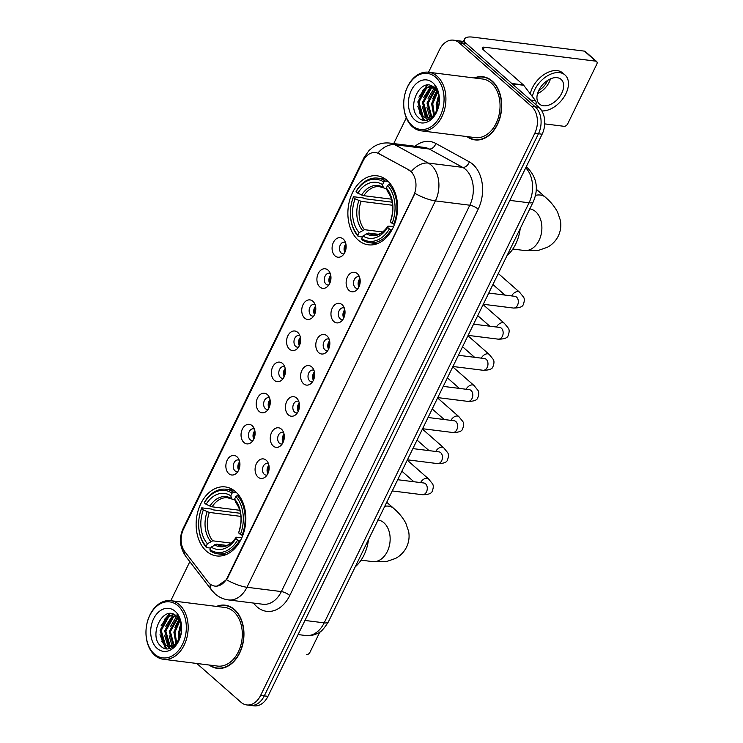 <?xml version="1.0" encoding="UTF-8"?>
<svg xmlns="http://www.w3.org/2000/svg" width="743" height="743" viewBox="0 0 743 743"><rect width="100%" height="100%" fill="white"/><g stroke="black" fill="none" stroke-linecap="round" stroke-linejoin="round"><path stroke-width="1.11" d="M235.503 491.662A34.782 24.677 -82.9 0 0 225.315 486.925A34.782 24.677 -82.9 0 0 198.075 510.766A34.782 24.677 -82.9 0 0 206.47 551.195A34.782 24.677 -82.9 0 0 216.668 555.94A34.782 24.677 -82.9 0 0 243.899 532.099A34.782 24.677 -82.9 0 0 235.503 491.662M387.252 180.549A34.782 24.677 -82.9 0 0 377.054 175.803A34.782 24.677 -82.9 0 0 349.823 199.644A34.782 24.677 -82.9 0 0 358.219 240.082A34.782 24.677 -82.9 0 0 368.407 244.819A34.782 24.677 -82.9 0 0 395.638 220.977A34.782 24.677 -82.9 0 0 387.252 180.549M335.009 255.871A9.845 6.984 97.1 0 1 333.403 242.432A9.845 6.984 97.1 0 1 343.22 239.023A9.845 6.984 97.1 0 1 344.278 240.193A9.845 6.984 97.1 0 1 342.328 255.75A9.845 6.984 97.1 0 1 335.009 255.871M345.467 242.487A5.907 4.189 -82.9 0 0 344.436 242.162A5.907 4.189 -82.9 0 0 339.811 246.212A5.907 4.189 -82.9 0 0 341.241 253.075A5.907 4.189 -82.9 0 0 342.969 253.883A5.907 4.189 -82.9 0 0 344.046 253.818M319.834 286.984A9.845 6.984 97.1 0 1 318.227 273.535A9.845 6.984 97.1 0 1 328.053 270.136A9.845 6.984 97.1 0 1 329.103 271.297A9.845 6.984 97.1 0 1 327.152 286.863A9.845 6.984 97.1 0 1 319.834 286.984M330.291 273.6A5.907 4.189 -82.9 0 0 329.26 273.275A5.907 4.189 -82.9 0 0 324.635 277.325A5.907 4.189 -82.9 0 0 326.066 284.188A5.907 4.189 -82.9 0 0 327.793 284.996A5.907 4.189 -82.9 0 0 328.87 284.931M304.658 318.097A9.845 6.984 97.1 0 1 303.051 304.649A9.845 6.984 97.1 0 1 312.877 301.249A9.845 6.984 97.1 0 1 313.927 302.41A9.845 6.984 97.1 0 1 311.976 317.976A9.845 6.984 97.1 0 1 304.658 318.097M315.125 304.714A5.907 4.189 -82.9 0 0 314.085 304.389A5.907 4.189 -82.9 0 0 309.459 308.438A5.907 4.189 -82.9 0 0 310.89 315.301A5.907 4.189 -82.9 0 0 312.617 316.109A5.907 4.189 -82.9 0 0 313.704 316.044M289.482 349.201A9.845 6.984 97.1 0 1 287.875 335.762A9.845 6.984 97.1 0 1 297.702 332.353A9.845 6.984 97.1 0 1 298.751 333.523A9.845 6.984 97.1 0 1 296.801 349.089A9.845 6.984 97.1 0 1 289.482 349.201M299.949 335.817A5.907 4.189 -82.9 0 0 298.918 335.492A5.907 4.189 -82.9 0 0 294.293 339.542A5.907 4.189 -82.9 0 0 295.714 346.414A5.907 4.189 -82.9 0 0 297.441 347.213A5.907 4.189 -82.9 0 0 298.528 347.157M274.306 380.314A9.845 6.984 97.1 0 1 272.709 366.875A9.845 6.984 97.1 0 1 282.526 363.466A9.845 6.984 97.1 0 1 283.585 364.637A9.845 6.984 97.1 0 1 281.625 380.202A9.845 6.984 97.1 0 1 274.306 380.314M284.773 366.931A5.907 4.189 -82.9 0 0 283.742 366.605A5.907 4.189 -82.9 0 0 279.117 370.655A5.907 4.189 -82.9 0 0 280.538 377.518A5.907 4.189 -82.9 0 0 282.275 378.326A5.907 4.189 -82.9 0 0 283.352 378.271M259.14 411.427A9.845 6.984 97.1 0 1 257.533 397.988A9.845 6.984 97.1 0 1 267.35 394.579A9.845 6.984 97.1 0 1 268.409 395.75A9.845 6.984 97.1 0 1 266.458 411.316A9.845 6.984 97.1 0 1 259.14 411.427M269.598 398.044A5.907 4.189 -82.9 0 0 268.567 397.719A5.907 4.189 -82.9 0 0 263.941 401.768A5.907 4.189 -82.9 0 0 265.362 408.631A5.907 4.189 -82.9 0 0 267.099 409.439A5.907 4.189 -82.9 0 0 268.177 409.384M243.964 442.54A9.845 6.984 97.1 0 1 242.357 429.101A9.845 6.984 97.1 0 1 252.174 425.693A9.845 6.984 97.1 0 1 253.233 426.863A9.845 6.984 97.1 0 1 251.283 442.419A9.845 6.984 97.1 0 1 243.964 442.54M254.422 429.157A5.907 4.189 -82.9 0 0 253.391 428.832A5.907 4.189 -82.9 0 0 248.766 432.881A5.907 4.189 -82.9 0 0 250.196 439.745A5.907 4.189 -82.9 0 0 251.923 440.553A5.907 4.189 -82.9 0 0 253.001 440.488M228.788 473.653A9.845 6.984 97.1 0 1 227.182 460.205A9.845 6.984 97.1 0 1 237.008 456.806A9.845 6.984 97.1 0 1 238.057 457.967A9.845 6.984 97.1 0 1 236.107 473.532A9.845 6.984 97.1 0 1 228.788 473.653M239.246 460.27A5.907 4.189 -82.9 0 0 238.215 459.945A5.907 4.189 -82.9 0 0 233.59 463.994A5.907 4.189 -82.9 0 0 235.02 470.858A5.907 4.189 -82.9 0 0 236.748 471.666A5.907 4.189 -82.9 0 0 237.825 471.601M349.052 290.429A9.845 6.984 97.1 0 1 347.445 276.99A9.845 6.984 97.1 0 1 357.272 273.582A9.845 6.984 97.1 0 1 358.33 274.743A9.845 6.984 97.1 0 1 356.371 290.309A9.845 6.984 97.1 0 1 349.052 290.429M359.519 277.046A5.907 4.189 -82.9 0 0 358.488 276.721A5.907 4.189 -82.9 0 0 353.863 280.77A5.907 4.189 -82.9 0 0 355.284 287.634A5.907 4.189 -82.9 0 0 357.021 288.442A5.907 4.189 -82.9 0 0 358.098 288.377M333.876 321.543A9.845 6.984 97.1 0 1 332.279 308.094A9.845 6.984 97.1 0 1 342.096 304.695A9.845 6.984 97.1 0 1 343.155 305.856A9.845 6.984 97.1 0 1 341.204 321.422A9.845 6.984 97.1 0 1 333.876 321.543M344.343 308.159A5.907 4.189 -82.9 0 0 343.312 307.834A5.907 4.189 -82.9 0 0 338.687 311.884A5.907 4.189 -82.9 0 0 340.108 318.747A5.907 4.189 -82.9 0 0 341.845 319.555A5.907 4.189 -82.9 0 0 342.922 319.49M318.71 352.656A9.845 6.984 97.1 0 1 317.103 339.207A9.845 6.984 97.1 0 1 326.92 335.808A9.845 6.984 97.1 0 1 327.979 336.969A9.845 6.984 97.1 0 1 326.028 352.535A9.845 6.984 97.1 0 1 318.71 352.656M329.168 339.263A5.907 4.189 -82.9 0 0 328.137 338.947A5.907 4.189 -82.9 0 0 323.511 342.987A5.907 4.189 -82.9 0 0 324.942 349.86A5.907 4.189 -82.9 0 0 326.669 350.659A5.907 4.189 -82.9 0 0 327.747 350.603M303.534 383.76A9.845 6.984 97.1 0 1 301.927 370.32A9.845 6.984 97.1 0 1 311.754 366.912A9.845 6.984 97.1 0 1 312.803 368.082A9.845 6.984 97.1 0 1 310.853 383.648A9.845 6.984 97.1 0 1 303.534 383.76M313.992 370.376A5.907 4.189 -82.9 0 0 312.961 370.051A5.907 4.189 -82.9 0 0 308.336 374.101A5.907 4.189 -82.9 0 0 309.766 380.973A5.907 4.189 -82.9 0 0 311.493 381.772A5.907 4.189 -82.9 0 0 312.571 381.716M288.358 414.873A9.845 6.984 97.1 0 1 286.752 401.434A9.845 6.984 97.1 0 1 296.578 398.025A9.845 6.984 97.1 0 1 297.627 399.195A9.845 6.984 97.1 0 1 295.677 414.761A9.845 6.984 97.1 0 1 288.358 414.873M298.816 401.489A5.907 4.189 -82.9 0 0 297.785 401.164A5.907 4.189 -82.9 0 0 293.16 405.214A5.907 4.189 -82.9 0 0 294.59 412.077A5.907 4.189 -82.9 0 0 296.318 412.885A5.907 4.189 -82.9 0 0 297.395 412.829M273.183 445.986A9.845 6.984 97.1 0 1 271.576 432.547A9.845 6.984 97.1 0 1 281.402 429.138A9.845 6.984 97.1 0 1 282.451 430.308A9.845 6.984 97.1 0 1 280.501 445.874A9.845 6.984 97.1 0 1 273.183 445.986M283.65 432.602A5.907 4.189 -82.9 0 0 282.619 432.277A5.907 4.189 -82.9 0 0 277.993 436.327A5.907 4.189 -82.9 0 0 279.414 443.19A5.907 4.189 -82.9 0 0 281.142 443.998A5.907 4.189 -82.9 0 0 282.229 443.942M258.007 477.099A9.845 6.984 97.1 0 1 256.4 463.66A9.845 6.984 97.1 0 1 266.226 460.251A9.845 6.984 97.1 0 1 267.285 461.412A9.845 6.984 97.1 0 1 265.325 476.978A9.845 6.984 97.1 0 1 258.007 477.099M268.474 463.716A5.907 4.189 -82.9 0 0 267.443 463.391A5.907 4.189 -82.9 0 0 262.818 467.44A5.907 4.189 -82.9 0 0 264.239 474.303A5.907 4.189 -82.9 0 0 265.975 475.111A5.907 4.189 -82.9 0 0 267.053 475.046M344.854 252.416A5.907 4.189 97.1 0 1 345.904 244.048M329.678 283.529A5.907 4.189 97.1 0 1 330.728 275.161M314.503 314.633A5.907 4.189 97.1 0 1 315.552 306.274M299.327 345.746A5.907 4.189 97.1 0 1 300.376 337.387M284.16 376.859A5.907 4.189 97.1 0 1 285.201 368.5M268.985 407.972A5.907 4.189 97.1 0 1 270.034 399.604M253.809 439.085A5.907 4.189 97.1 0 1 254.858 430.717M238.633 470.198A5.907 4.189 97.1 0 1 239.683 461.83M358.906 286.974A5.907 4.189 97.1 0 1 359.946 278.606M343.73 318.078A5.907 4.189 97.1 0 1 344.78 309.72M328.555 349.191A5.907 4.189 97.1 0 1 329.604 340.833M313.379 380.305A5.907 4.189 97.1 0 1 314.428 371.946M298.203 411.418A5.907 4.189 97.1 0 1 299.253 403.059M283.027 442.531A5.907 4.189 97.1 0 1 284.077 434.163M267.861 473.644A5.907 4.189 97.1 0 1 268.901 465.276M408.817 170.138A17.721 12.575 97.1 0 1 410.712 171.484A17.721 12.575 97.1 0 1 413.6 195.678L227.349 577.552A17.721 12.575 97.1 0 1 214.866 586.097A17.721 12.575 97.1 0 1 207.994 581.88L184.71 551.529A17.721 12.575 97.1 0 1 183.502 529.137L362.993 161.12A17.721 12.575 97.1 0 1 375.475 152.575A17.721 12.575 97.1 0 1 378.772 153.652L409.477 170.221L412.523 173.035M466.92 136.573A31.828 22.587 -82.9 0 0 474.991 139.898A31.828 22.587 -82.9 0 0 499.918 118.081A31.828 22.587 -82.9 0 0 492.237 81.08A31.828 22.587 -82.9 0 0 482.913 76.743A31.828 22.587 -82.9 0 0 474.266 77.969M484.733 77.077A31.828 22.587 -82.9 0 0 483.331 77.123M209.182 665.022A31.828 22.587 -82.9 0 0 217.253 668.347A31.828 22.587 -82.9 0 0 242.172 646.531A31.828 22.587 -82.9 0 0 234.491 609.529A31.828 22.587 -82.9 0 0 225.166 605.192A31.828 22.587 -82.9 0 0 216.529 606.418M226.987 605.526A31.828 22.587 -82.9 0 0 225.593 605.573M364.014 159.271A22.968 7.021 26 0 1 364.135 157.405L369.085 150.411L373.246 147.003C378.317 143.733 383.89 142.424 389.945 143.102A26.246 18.621 97.1 0 1 394.83 144.699L428.302 163.07A26.246 18.621 97.1 0 1 431.116 165.057A26.246 18.621 97.1 0 1 435.398 200.898A22.968 7.021 -154 0 1 414.956 193.375L227.804 577.608L226.513 579.744L217.207 586.097M411.241 171.531L411.26 171.549A22.968 15.575 118.8 0 1 428.302 163.07L462.713 167.389L429.24 149.018A26.246 18.621 -82.9 0 0 424.355 147.42L389.945 143.102M453.434 40.159L460.771 41.079A19.689 13.968 -82.9 0 1 466.539 43.763L538.916 107.326A19.689 13.968 -82.9 0 1 542.121 134.214L267.944 696.349A19.689 13.968 -82.9 0 1 254.069 705.85L250.4 705.386A19.689 13.968 -82.9 0 0 264.276 695.894L538.452 133.749A19.689 13.968 -82.9 0 0 535.239 106.862L462.87 43.298A19.689 13.968 -82.9 0 0 457.103 40.614A19.689 13.968 -82.9 0 1 462.87 43.298L535.239 106.862A19.689 13.968 -82.9 0 1 538.452 133.749L264.276 695.894A19.689 13.968 -82.9 0 1 250.4 705.386L246.732 704.931A19.689 13.968 -82.9 0 0 260.607 695.429L534.784 133.294A19.689 13.968 -82.9 0 0 531.57 106.407L459.202 42.843A19.689 13.968 -82.9 0 0 453.434 40.159A19.689 13.968 -82.9 0 0 439.559 49.651L428.544 72.238M415.086 146.25A32.813 23.284 97.1 0 1 435.862 143.483A6.566 4.449 -61.2 0 1 429.24 149.018L394.83 144.699A22.968 15.575 118.8 0 0 377.853 153.058L409.477 170.221M196.811 663.471L240.964 702.246A19.689 13.968 -82.9 0 0 246.732 704.931M406.3 117.84L393.744 143.575M189.827 561.68L170.797 600.688M217.755 668.078A31.828 22.587 -82.9 0 0 219.101 668.468M475.492 139.628A31.828 22.587 -82.9 0 0 476.839 140.018M464.979 42.602A26.246 8.024 -154 0 1 464.561 39.026A26.246 8.024 -154 0 1 472.919 37.15L584.407 51.128A3.278 2.08 -48.7 0 1 585.196 51.471L596.629 61.502A3.278 2.08 131.3 0 0 595.83 61.158L484.343 47.19A6.566 2.006 26 0 0 482.253 47.654A6.566 2.006 26 0 0 483.563 49.957L523.397 84.934A3.278 2.331 97.1 0 1 523.704 85.269L535.489 100.639A3.278 2.331 97.1 0 1 535.805 104.596M544.73 123.886L564.058 126.31A3.278 2.08 131.3 0 0 567.717 123.784L596.759 64.26A3.278 2.08 131.3 0 0 596.629 61.502M561.764 93.172A16.402 10.421 131.3 0 0 561.123 79.408A16.402 10.421 131.3 0 0 538.824 90.302A16.402 10.421 131.3 0 0 539.474 104.066A16.402 10.421 131.3 0 0 561.764 93.172M537.56 93.562A16.402 10.421 131.3 0 0 549.198 82.139A16.402 10.421 131.3 0 0 550.461 78.869M538.768 90.414A13.123 8.331 131.3 0 0 546.904 81.851A13.123 8.331 131.3 0 0 547.498 80.476M541.842 110.911A22.309 14.163 131.3 0 0 565.897 93.692A22.309 14.163 131.3 0 0 565.024 74.978L562.739 72.972A22.309 14.163 131.3 0 0 532.415 87.776A22.309 14.163 131.3 0 0 530.279 93.85M565.024 74.978A22.309 14.163 131.3 0 0 534.7 89.782A22.309 14.163 131.3 0 0 532.415 96.627M412.114 125.567A28.215 20.024 -82.9 0 0 440.274 115.806A28.215 20.024 -82.9 0 0 435.677 77.272A28.215 20.024 -82.9 0 0 407.517 87.033A28.215 20.024 -82.9 0 0 412.114 125.567M412.486 126.802A29.525 20.953 -82.9 0 0 421.142 130.833A29.525 20.953 -82.9 0 0 444.268 110.586A29.525 20.953 -82.9 0 0 437.144 76.26A29.525 20.953 -82.9 0 0 428.488 72.229A29.525 20.953 -82.9 0 0 405.362 92.476A29.525 20.953 -82.9 0 0 412.486 126.802M421.142 130.833L475.279 137.622A29.525 20.953 -82.9 0 0 498.404 117.375A29.525 20.953 -82.9 0 0 491.281 83.049A29.525 20.953 -82.9 0 0 482.625 79.018L428.488 72.229M467.561 136.647A31.494 22.346 -82.9 0 0 475.037 139.573A31.494 22.346 -82.9 0 0 499.705 117.979A31.494 22.346 -82.9 0 0 492.098 81.368A31.494 22.346 -82.9 0 0 482.866 77.068A31.494 22.346 -82.9 0 0 474.907 78.052M436.55 111.441L436.178 104.196L438.834 95.893M437.358 109.723L437.33 104.345L439.141 97.695M433.717 115.36L431.59 103.621L437.19 91.38M434.395 114.645L432.742 103.769L437.636 92.271M431.144 117.292L427.002 103.045L435.287 88.668M431.776 116.92L428.154 103.193L435.779 89.244M428.711 118.174L426.473 116.642L422.414 102.469L430.03 88.528L433.299 86.922M429.305 118.035L427.624 116.781L423.566 102.618L431.181 88.668L433.791 87.293M437.116 110.243A16.402 11.637 -82.9 0 0 434.441 87.841C421.318 74.922 405.632 106.871 418.42 117.515C426.621 126.477 440.58 113.976 439.336 98.698C439.057 93.423 437.525 89.132 434.748 85.826C439.893 93.553 440.683 101.689 437.116 110.243L432.797 116.196L426.371 118.258L421.885 116.066L417.826 101.893L425.442 87.953L431.525 85.919M426.946 118.313L423.036 116.205L418.978 102.042L426.593 88.101L431.915 86.095M432.937 82.882A21.658 15.362 -82.9 0 0 411.325 90.377A21.658 15.362 -82.9 0 0 414.854 119.948A21.658 15.362 -82.9 0 0 436.466 112.453A21.658 15.362 -82.9 0 0 432.937 82.882M424.699 120.422L419.405 112.62M422.377 90.804L427.727 85.139M436.141 92.531L437.079 91.175M424.16 120.375L422.99 119.428L417.752 106.23M418.885 97.175L427.002 85.176M427.662 120.087L425.962 118.202M425.795 117.97L422.34 106.806M423.473 97.751L430.94 86.234M429.909 117.84L426.928 107.382M428.061 98.327L434.376 87.785M432.649 98.903L436.81 90.711M437.237 99.478L438.751 95.559M362.435 236.998L358.228 236.469L357.866 235.225A31.234 22.16 -82.9 0 1 353.334 197.285L355.098 198.836A28.215 20.024 -82.9 0 0 359.129 232.624L364.488 229.689L382.747 231.983M392.713 205.282L361.098 201.325L355.098 198.836M383.797 182.054L385.264 181.041A32.543 23.098 -82.9 0 0 377.695 178.134A32.543 23.098 -82.9 0 0 356.222 191.109L356.073 191.666A31.234 22.16 -82.9 0 1 383.797 182.054L382.524 184.654A28.215 20.024 -82.9 0 0 357.829 193.217L363.838 195.706L391.533 199.18M386.555 188.768L379.45 186.688A24.278 17.228 -82.9 0 0 363.838 195.706M506.977 255.703A36.091 25.606 -82.9 0 0 520.211 228.575M353.334 197.285L353.482 196.728L363.299 197.954L364.841 198.752L392.276 202.198M362.036 239.813A32.543 23.098 -82.9 0 0 369.596 242.72A32.543 23.098 -82.9 0 0 391.078 229.745L389.397 228.955A31.234 22.16 -82.9 0 1 361.674 238.568L362.036 239.813M391.979 229.856L391.078 229.745M353.482 196.728A32.543 23.098 -82.9 0 0 358.228 236.469M385.264 181.041L388.171 181.413M361.674 238.568L362.937 235.968A28.215 20.024 -82.9 0 0 387.632 227.414L389.397 228.955M359.129 232.624L357.866 235.225M357.829 193.217L356.073 191.666M387.632 227.414L388.004 226.058C381.54 235.327 375.717 235.252 373.413 234.872A24.278 17.228 -82.9 0 1 368.296 233.042L362.937 235.968M384.568 188.518L383.351 187.487L382.524 184.654M366.271 233.664A25.243 17.906 -82.9 0 0 387.967 226.141L393.669 226.429M390.939 184.626L389.072 184.385L387.605 185.406A31.234 22.16 -82.9 0 1 392.128 223.346L393.818 224.126A32.543 23.098 -82.9 0 0 389.072 184.385M393.818 224.126L394.561 224.219M392.128 223.346L390.372 221.795A28.215 20.024 -82.9 0 0 386.332 187.998L387.605 185.406M386.332 187.998L387.447 191.378C393.205 199.022 394.301 208.727 390.716 220.495L390.372 221.795M378.475 234.314L368.296 233.042M210.696 548.111L206.489 547.582L206.117 546.337A31.234 22.16 -82.9 0 1 201.585 508.398L203.35 509.949A28.215 20.024 -82.9 0 0 207.39 543.737L212.749 540.811L231.008 543.096M240.973 516.404L209.359 512.438L203.35 509.949M232.048 493.176L233.516 492.163A32.543 23.098 -82.9 0 0 225.956 489.247A32.543 23.098 -82.9 0 0 204.483 502.231L204.325 502.788A31.234 22.16 -82.9 0 1 232.048 493.176L230.785 495.776A28.215 20.024 -82.9 0 0 206.09 504.33L212.099 506.819L239.785 510.292M234.816 499.881L227.711 497.801A24.278 17.228 -82.9 0 0 212.099 506.819M355.238 566.825A36.091 25.606 -82.9 0 0 368.463 539.697M201.585 508.398L201.743 507.84L211.56 509.076L213.102 509.874L240.537 513.311M210.297 550.935A32.543 23.098 -82.9 0 0 217.857 553.841A32.543 23.098 -82.9 0 0 239.339 540.858L237.649 540.077A31.234 22.16 -82.9 0 1 209.925 549.69L210.297 550.935M240.24 540.978L239.339 540.858M201.743 507.84A32.543 23.098 -82.9 0 0 206.489 547.582M233.516 492.163L236.432 492.525M209.925 549.69L211.198 547.089A28.215 20.024 -82.9 0 0 235.884 538.526L237.649 540.077M207.39 543.737L206.117 546.337M206.09 504.33L204.325 502.788M235.884 538.526L236.265 537.17C229.801 546.449 223.977 546.374 221.674 545.984A24.278 17.228 -82.9 0 1 216.557 544.155L211.198 547.089M232.828 499.63L231.612 498.599L230.785 495.776M214.532 544.777A25.243 17.906 -82.9 0 0 236.228 537.254L241.921 537.551M239.2 495.739L237.333 495.507L235.856 496.519A31.234 22.16 -82.9 0 1 240.388 534.458L242.069 535.248A32.543 23.098 -82.9 0 0 237.333 495.507M242.069 535.248L242.822 535.341M240.388 534.458L238.624 532.907A28.215 20.024 -82.9 0 0 234.593 499.12L235.856 496.519M234.593 499.12L235.707 502.491C241.466 510.135 242.552 519.84 238.977 531.616L238.624 532.907M226.726 545.427L216.557 544.155M360.188 280.668L359.593 280.38A9.845 6.984 -82.9 0 0 359.129 286.473M345.021 311.781L344.418 311.493A9.845 6.984 -82.9 0 0 343.953 317.586M329.846 342.885L329.242 342.607A9.845 6.984 -82.9 0 0 328.777 348.699M314.67 373.998L314.066 373.72A9.845 6.984 -82.9 0 0 313.602 379.812M299.494 405.111L298.89 404.833A9.845 6.984 -82.9 0 0 298.426 410.925M284.318 436.225L283.715 435.937A9.845 6.984 -82.9 0 0 283.259 442.039M269.142 467.338L268.548 467.05A9.845 6.984 -82.9 0 0 268.084 473.142M346.145 246.109L345.541 245.822A9.845 6.984 -82.9 0 0 345.077 251.914M330.969 277.223L330.366 276.935A9.845 6.984 -82.9 0 0 329.901 283.027M315.794 308.336L315.19 308.048A9.845 6.984 -82.9 0 0 314.726 314.14M300.618 339.44L300.014 339.161A9.845 6.984 -82.9 0 0 299.559 345.254M285.442 370.553L284.848 370.274A9.845 6.984 -82.9 0 0 284.383 376.367M270.276 401.666L269.672 401.387A9.845 6.984 -82.9 0 0 269.207 407.48M255.1 432.779L254.496 432.491A9.845 6.984 -82.9 0 0 254.032 438.584M239.924 463.892L239.32 463.604A9.845 6.984 -82.9 0 0 238.856 469.697M306.32 654.75A3.278 2.08 131.3 0 0 309.98 652.233L319.861 631.968M154.377 654.016A28.215 20.024 -82.9 0 0 182.537 644.255A28.215 20.024 -82.9 0 0 177.93 605.721A28.215 20.024 -82.9 0 0 149.78 615.483A28.215 20.024 -82.9 0 0 154.377 654.016M154.748 655.252A29.525 20.953 -82.9 0 0 163.395 659.282A29.525 20.953 -82.9 0 0 186.521 639.036A29.525 20.953 -82.9 0 0 179.397 604.709A29.525 20.953 -82.9 0 0 170.741 600.678A29.525 20.953 -82.9 0 0 147.616 620.925A29.525 20.953 -82.9 0 0 154.748 655.252M163.395 659.282L217.541 666.072A29.525 20.953 -82.9 0 0 240.667 645.825A29.525 20.953 -82.9 0 0 233.534 611.498A29.525 20.953 -82.9 0 0 224.888 607.468L170.741 600.678M209.823 665.096A31.494 22.346 -82.9 0 0 217.29 668.022A31.494 22.346 -82.9 0 0 241.958 646.429A31.494 22.346 -82.9 0 0 234.361 609.808A31.494 22.346 -82.9 0 0 225.129 605.517A31.494 22.346 -82.9 0 0 217.17 606.502M178.803 639.89L178.441 632.646L181.088 624.334M179.62 638.172L179.592 632.785L181.403 626.135M175.98 643.81L173.853 632.07L179.453 619.829M176.648 643.094L175.004 632.209L179.89 620.721M173.407 645.741L169.265 631.494L177.54 617.117M174.029 645.37L170.416 631.643L178.032 617.684M170.964 646.624L168.735 645.091L164.677 630.918L172.292 616.978L175.562 615.371M171.568 646.484L169.887 645.23L165.828 631.067L173.435 617.117L176.054 615.733M179.369 638.692A16.402 11.637 -82.9 0 0 176.695 616.291C163.571 603.372 147.894 635.321 160.674 645.955C168.884 654.927 182.834 642.416 181.589 627.148C181.311 621.872 179.787 617.582 177.01 614.275C182.146 622.002 182.936 630.138 179.369 638.692L175.051 644.636L168.633 646.707L164.147 644.515L160.089 630.343L167.704 616.402L173.788 614.368M169.209 646.754L165.299 644.655L161.24 630.491L168.847 616.541L174.168 614.545M175.19 611.331A21.658 15.362 -82.9 0 0 153.587 618.826A21.658 15.362 -82.9 0 0 157.117 648.398A21.658 15.362 -82.9 0 0 178.729 640.903A21.658 15.362 -82.9 0 0 175.19 611.331M166.952 648.871L161.668 641.07M164.64 619.253L169.989 613.588M178.404 620.981L179.342 619.625M166.413 648.825L165.243 647.877L160.005 634.68M161.147 625.625L169.255 613.625M169.924 648.537L168.224 646.642M168.057 646.419L164.593 635.256M165.735 626.2L173.193 614.675M172.172 646.289L169.181 635.832M170.323 626.776L176.63 616.235M174.911 627.352L179.063 619.16M179.5 627.928L181.013 623.999M378.772 153.652L379.441 153.736M289.761 595.505A6.566 2.006 26 0 0 281.365 591.577L469.808 205.217A26.246 18.621 -82.9 0 0 465.527 169.367A26.246 18.621 -82.9 0 0 462.713 167.389A6.566 4.449 -61.2 0 0 469.335 161.853A32.813 23.284 97.1 0 1 478.204 209.136L289.761 595.505A32.813 23.284 97.1 0 1 257.022 606.855A32.813 23.284 97.1 0 1 253.92 603.52L253.577 603.084M262.864 604.245A26.246 18.621 -82.9 0 0 281.365 591.577L246.955 587.267A26.246 18.621 97.1 0 1 228.454 599.926L262.864 604.245M226.513 579.744A22.968 7.021 26 0 0 246.955 587.267L435.398 200.898L469.808 205.217A6.566 2.006 26 0 1 478.204 209.136M183.075 530.056A22.968 7.021 -154 0 1 183.224 528.329L364.135 157.405M184.199 550.814A22.968 13.142 142.5 0 0 185.871 556.526C179.667 547.442 178.784 538.043 183.224 528.329M210.167 584.091A22.968 13.142 142.5 0 0 211.811 590.341L185.871 556.526M435.862 143.483L469.335 161.853M260.607 695.429L267.944 696.349M534.784 133.294L542.121 134.214M531.57 106.407L538.916 107.326M459.202 42.843L466.539 43.763M304.964 620.451L324.18 622.857A13.123 4.012 26 0 0 328.36 621.919C323.892 628.884 320.474 632.59 318.134 633.036C314.215 635.2 310.063 636.027 305.679 635.516A26.246 18.621 -82.9 0 0 324.18 622.857L529.062 202.793A26.246 18.621 -82.9 0 0 525.719 167.834M509.847 200.387L529.062 202.793A13.123 4.012 26 0 0 533.242 201.855L328.36 621.919M483.173 49.586L484.343 47.19M511.76 83.476L523.397 84.934M595.83 61.158L584.407 51.128M523.704 85.269L512.15 83.82M530.595 100.017L535.489 100.639M529.833 208.848A20.999 14.897 97.1 0 1 535.647 211.671A20.999 14.897 97.1 0 1 539.074 240.342A20.999 14.897 97.1 0 1 524.27 250.475L512.828 249.035M535.536 195.316A20.999 13.337 -48.7 0 1 545.418 197.239L536.316 189.251M361.098 201.325A24.278 17.228 -82.9 0 0 364.488 229.689M358.915 200.619A25.243 17.906 -82.9 0 0 362.463 230.321M383.351 187.487A25.243 17.906 -82.9 0 0 361.655 195.01M390.707 220.522A25.243 17.906 -82.9 0 0 387.159 190.83M378.085 519.97A20.999 14.897 97.1 0 1 383.908 522.784A20.999 14.897 97.1 0 1 387.335 551.464A20.999 14.897 97.1 0 1 372.531 561.587L361.079 560.157M384.781 506.252A20.999 13.337 -48.7 0 1 393.679 508.351L386.731 502.249M209.359 512.438A24.278 17.228 -82.9 0 0 212.749 540.811M207.176 511.741A25.243 17.906 -82.9 0 0 210.724 541.433M231.612 498.599A25.243 17.906 -82.9 0 0 209.916 506.122M238.967 531.644A25.243 17.906 -82.9 0 0 235.42 501.943M488.764 293.048L514.843 296.318A5.907 4.189 97.1 0 1 516.571 297.126A5.907 4.189 97.1 0 1 517.369 305.503A5.907 4.189 97.1 0 1 513.376 308.039L483.294 304.268M511.639 295.918A5.907 3.752 -48.7 0 1 511.695 295.807A5.907 3.752 -48.7 0 1 519.561 292.203L523.453 297.005C524.632 298.547 524.604 300.961 523.369 304.249C522.858 306.794 519.524 308.057 513.376 308.039M473.588 324.162L499.667 327.431A5.907 4.189 97.1 0 1 501.395 328.239A5.907 4.189 97.1 0 1 502.203 336.616A5.907 4.189 97.1 0 1 498.2 339.152L468.118 335.381M496.463 327.031A5.907 3.752 -48.7 0 1 496.528 326.92A5.907 3.752 -48.7 0 1 504.386 323.316L508.277 328.118C509.457 329.66 509.429 332.075 508.203 335.362C507.683 337.907 504.348 339.17 498.2 339.152M458.412 355.275L484.492 358.544A5.907 4.189 97.1 0 1 486.228 359.352A5.907 4.189 97.1 0 1 487.027 367.729A5.907 4.189 97.1 0 1 483.024 370.265L452.942 366.494M481.288 358.145A5.907 3.752 -48.7 0 1 481.353 358.033A5.907 3.752 -48.7 0 1 489.21 354.43L493.101 359.231C494.281 360.764 494.253 363.178 493.027 366.466C492.507 369.02 489.173 370.283 483.024 370.265M443.237 386.388L469.316 389.657A5.907 4.189 97.1 0 1 471.053 390.465A5.907 4.189 97.1 0 1 471.851 398.833A5.907 4.189 97.1 0 1 467.849 401.378L437.766 397.607M466.112 389.258A5.907 3.752 -48.7 0 1 466.177 389.137A5.907 3.752 -48.7 0 1 474.043 385.533L477.925 390.344C479.105 391.877 479.077 394.292 477.851 397.579C477.331 400.133 473.997 401.396 467.849 401.378M428.061 417.501L454.149 420.77A5.907 4.189 97.1 0 1 455.877 421.569A5.907 4.189 97.1 0 1 456.676 429.946A5.907 4.189 97.1 0 1 452.673 432.491L422.591 428.72M450.945 420.362A5.907 3.752 -48.7 0 1 451.001 420.25A5.907 3.752 -48.7 0 1 458.868 416.647L462.759 421.448C463.929 422.99 463.901 425.405 462.675 428.692C462.155 431.237 458.83 432.51 452.673 432.491M412.894 448.605L438.974 451.874A5.907 4.189 97.1 0 1 440.701 452.682A5.907 4.189 97.1 0 1 441.5 461.059A5.907 4.189 97.1 0 1 437.506 463.595L407.424 459.824M435.769 451.475A5.907 3.752 -48.7 0 1 435.825 451.363A5.907 3.752 -48.7 0 1 443.692 447.76L447.583 452.561C448.753 454.103 448.735 456.518 447.5 459.806C446.989 462.35 443.655 463.613 437.506 463.595M397.719 479.718L423.798 482.987A5.907 4.189 97.1 0 1 425.525 483.795A5.907 4.189 97.1 0 1 426.333 492.172A5.907 4.189 97.1 0 1 422.33 494.708L392.248 490.937M420.594 482.588A5.907 3.752 -48.7 0 1 420.649 482.476A5.907 3.752 -48.7 0 1 428.516 478.873L432.407 483.674C433.587 485.216 433.559 487.631 432.324 490.919C431.813 493.463 428.479 494.727 422.33 494.708M211.811 590.341L215.191 593.954C218.999 597.261 223.42 599.257 228.454 599.926M526.174 166.906L527.967 168.317C536.92 177.883 538.675 189.066 533.242 201.855M305.679 635.516L298.082 634.568M463.251 41.719L464.561 39.026M478.241 139.972L475.037 139.573M486.08 77.467L482.866 77.068M524.27 250.475L538.833 250.242L547.229 247.335C552.058 244.8 555.755 241.029 558.29 236.033C560.668 230.952 561.364 225.723 560.389 220.355L557.51 211.95C552.783 203.433 547.637 199.273 545.418 197.239M530.734 209.034L529.499 208.802M377.314 243.695L369.596 242.72M385.413 179.1L377.695 178.134M372.531 561.587L387.094 561.355L395.49 558.448C400.319 555.913 404.006 552.142 406.551 547.145C408.929 542.065 409.625 536.836 408.65 531.468L405.771 523.063C401.044 514.546 395.898 510.395 393.679 508.351M378.986 520.146L377.76 519.924M225.575 554.807L217.857 553.841M233.664 490.213L225.956 489.247M504.943 295.082L492.925 284.523M514.843 296.318L515.391 296.438M519.561 292.203L498.293 273.517M489.767 326.186L477.749 315.636M499.667 327.431L500.215 327.552M504.386 323.316L483.117 304.63M474.591 357.299L462.573 346.749M484.492 358.544L485.04 358.665M489.21 354.43L467.941 335.743M459.415 388.413L447.397 377.862M469.316 389.657L469.864 389.778M474.043 385.533L452.766 366.856M444.24 419.526L432.222 408.975M454.149 420.77L454.697 420.891M458.868 416.647L437.59 397.96M429.064 450.639L417.046 440.079M438.974 451.874L439.522 452.004M443.692 447.76L422.414 429.073M413.897 481.752L401.879 471.192M423.798 482.987L424.346 483.108M428.516 478.873L407.248 460.186M220.504 668.421L217.29 668.022M228.333 605.916L225.129 605.517"/></g></svg>
